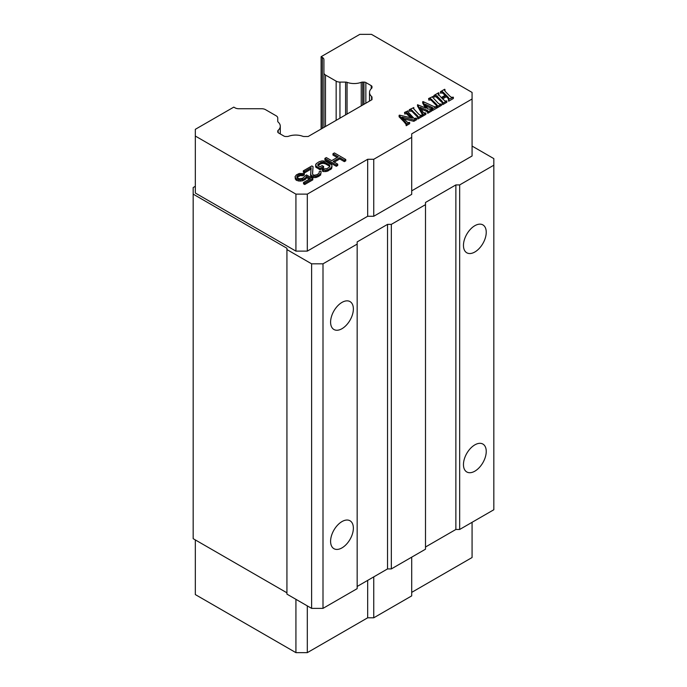 <?xml version="1.0" encoding="UTF-8"?>
<svg xmlns="http://www.w3.org/2000/svg" width="687" height="687" viewBox="0 0 687 687"><rect width="100%" height="100%" fill="white"/><g stroke="black" fill="none" stroke-linecap="round" stroke-linejoin="round"><path stroke-width="1.03" d="M311.615 608.373L311.615 263.825L286.934 249.579L286.934 594.126L311.615 608.373L323.002 608.373L357.163 588.647L357.163 244.1L323.002 263.825L323.002 608.373M321.104 129.036L321.104 56.703L359.825 34.35L371.469 34.35L472.072 92.427L472.072 155.992L411.711 190.84M472.072 99.005L411.711 133.853L411.711 194.352L373.754 216.268L367.674 216.268L307.312 251.116L295.925 251.116L195.323 193.03L195.323 129.319L233.786 107.12L235.023 107.833A5.367 3.1 180 0 0 238.818 108.735L261.704 108.735A5.367 3.1 180 0 1 265.5 109.645L276.174 115.811A5.367 3.1 180 0 1 277.746 118.001L277.746 121.255A2.688 1.546 180 0 0 278.183 122.097A13.044 7.531 0 0 1 280.279 126.193A13.044 7.531 0 0 1 278.183 130.29L278.183 132.694M286.934 249.579L286.934 248.265L193.167 194.129L193.167 187.551L195.323 186.306M311.615 263.825L323.002 263.825M472.072 146.065L493.833 158.62L493.833 165.198L459.663 184.923L455.867 184.923L425.502 202.459L425.502 204.649L391.332 224.374L387.537 224.374L357.163 241.91L357.163 244.1M425.502 547.007L455.867 529.471L459.663 529.471L493.833 509.745L493.833 165.198M357.163 586.458L387.537 568.922L391.332 568.922L425.502 549.196L425.502 204.649M193.167 194.129L193.167 538.677L286.934 592.812M295.925 251.116L295.925 194.129L195.323 136.043M307.312 251.116L307.312 194.129L295.925 194.129M391.332 224.374L391.332 568.922M455.867 529.471L455.867 184.923M459.663 184.923L459.663 529.471M367.674 216.268L367.674 159.281L373.754 159.281L373.754 216.268M341.98 302.4A16.11 9.3 -60 0 1 350.035 301.602A16.11 9.3 -60 0 1 352.5 314.509A16.11 9.3 -60 0 1 341.98 328.704A16.11 9.3 -60 0 1 333.925 329.502A16.11 9.3 -60 0 1 331.46 316.595A16.11 9.3 -60 0 1 341.98 302.4M341.98 521.579A16.11 9.3 -60 0 1 350.035 520.78A16.11 9.3 -60 0 1 352.5 533.687A16.11 9.3 -60 0 1 341.98 547.883A16.11 9.3 -60 0 1 333.925 548.681A16.11 9.3 -60 0 1 331.46 535.774A16.11 9.3 -60 0 1 341.98 521.579M367.674 159.281L307.312 194.129M474.854 225.688A16.11 9.3 -60 0 1 482.901 224.898A16.11 9.3 -60 0 1 485.374 237.796A16.11 9.3 -60 0 1 474.854 251.992A16.11 9.3 -60 0 1 466.799 252.79A16.11 9.3 -60 0 1 464.326 239.883A16.11 9.3 -60 0 1 474.854 225.688M474.854 444.867A16.11 9.3 -60 0 1 482.901 444.068A16.11 9.3 -60 0 1 485.374 456.975A16.11 9.3 -60 0 1 474.854 471.17A16.11 9.3 -60 0 1 466.799 471.969A16.11 9.3 -60 0 1 464.326 459.062A16.11 9.3 -60 0 1 474.854 444.867M387.537 568.922L387.537 224.374M411.711 137.366L373.754 159.281M295.925 599.322L295.925 652.65L195.323 594.573L195.323 539.922M367.674 580.386L367.674 617.802L307.312 652.65L295.925 652.65M307.312 605.9L307.312 652.65M472.072 522.309L472.072 557.526L411.711 592.374M411.711 557.157L411.711 595.887L373.754 617.802L373.754 576.882M367.674 617.802L373.754 617.802M302.89 175.778L302.89 174.464L304.315 173.639L304.315 174.962L302.89 175.778L300.253 175.623L296.93 177.547L296.93 176.233L296.956 177.615L298.897 178.732L302.486 178.337L306.496 174.902L312.8 178.543L312.8 179.857L304.727 184.511L303.517 183.815L303.517 182.502L310.404 178.526L306.522 176.284L306.067 178.706L305.122 179.53L302.271 180.896L298.673 181.016L296.02 180.028L295.024 176.774L296.02 178.714L300.356 179.848L303.697 179.041L306.067 177.392L306.522 176.284M309.262 179.187L306.522 177.598M319.172 173.184L319.146 171.793L319.172 173.184L317.282 174.55L314.655 175.228L312.971 174.807L312.473 173.966L313.057 166.64L312.568 174.129M319.146 171.793L320.331 171.115L321.069 171.81L320.623 175.056L316.587 177.383L313.238 177.641L311.546 176.937L310.558 175.554L311.159 167.731L304.521 171.57L303.31 170.865L311.846 165.936L313.057 166.64M311.031 169.122L304.521 172.884L303.31 172.188L303.31 170.865M317.815 165.404L317.815 164.451L318.081 165.696L320.013 166.821L322.151 165.584L323.603 166.426L323.603 167.74L320.048 169.792L315.677 167.001L316.123 163.746L319.206 161.694L322.066 160.878L325.432 161.179L331.486 164.674L331.984 165.507L331.538 167.439L328.455 169.5L325.595 170.316L322.229 169.741L323.654 168.916L327.003 168.659L329.846 166.735L329.09 165.971L325.458 163.875L323.045 163.308L320.657 163.85L317.987 165.601M332.001 166.615L331.538 168.753L327.029 171.355L323.68 171.613L322.229 171.054L322.229 169.741M337.154 157.478L332.963 155.064L332.963 153.742L334.389 152.926L345.776 159.496L344.35 160.32L339.747 157.666L333.109 161.497L337.712 164.159L336.287 164.974L324.899 158.405L326.325 157.581L331.649 160.655L338.296 156.825L332.963 153.742M345.776 159.496L345.776 160.818L344.35 161.634L339.747 158.98L334.243 162.158M337.712 164.159L337.712 165.473L336.287 166.297L324.899 159.719L324.899 158.405M410.809 117.778L406.283 113.604L404.815 114.068L404.523 112.436L406.283 112.282L407.717 113.303L412.466 118.164L399.49 115.133L399.027 116.713L403.638 121.427L403.638 120.113L399.027 115.399M408.215 112.101L408.215 110.787L407.743 111.595L414.055 118.482L416.288 118.095L416.597 119.718L413.857 121.307L403.724 118.851M413.857 121.307L413.857 119.985L402.067 117.134L407.735 122.561L409.658 122.415L409.658 123.729L406.206 125.721L405.905 124.089L406.403 123.359L403.638 120.113M406.403 124.673L403.638 121.427M409.598 111.303L409.297 109.671L411.144 109.645L417.155 115.373L417.155 116.687L412.466 111.869L411.144 110.959L409.598 111.303L409.598 109.989M413.806 108.872L413.806 107.558L413.308 108.374L418.907 114.36L420.246 115.244L422.187 115.176L422.187 116.489L417.833 119.006L417.533 117.374L418.074 116.644L417.155 115.373M432.638 109.035L426.206 106.021M431.573 108.512L431.573 107.189L425.305 104.295L427.683 108.872L431.831 109.611L431.831 110.925L427.735 113.295L427.675 110.555L420.186 107.292L423.39 112.72L425.871 113.054L422.591 114.944L422.617 113.707L417.516 104.725L426.172 108.211L423.02 101.547L433.205 106.253L435.292 106.897L436.468 106.442L436.769 108.074L432.681 110.435L432.381 108.812L436.769 106.76M427.675 111.869L421.208 109.044M425.871 113.054L425.871 114.368L422.591 116.258L422.617 114.179M422.617 115.021L417.516 106.038L417.516 104.725M425.244 107.799L422.694 103.05L422.694 101.736M428.886 100.165L428.585 98.542L430.431 98.507L436.443 104.235L436.443 105.549L431.754 100.74L430.431 99.821L428.886 100.165L428.886 98.851M433.093 97.743L433.093 96.429L432.595 97.245L438.194 103.222L439.534 104.106L441.475 104.046L441.475 105.36L437.121 107.876L436.82 106.245L437.353 105.506M446.395 96.704L446.395 95.39L448.319 97.374L448.319 98.688L446.395 96.704L442.574 98.911M446.395 95.39L441.75 98.069L445.03 101.015L446.833 100.955L446.833 102.269L442.694 104.656L442.394 103.024L442.875 102.415L441.939 101.066L437.25 96.249L435.85 95.278L433.944 95.45L438.632 92.736L438.16 93.93M441.939 101.066L441.939 102.38L435.85 96.592L434.244 97.073L433.944 95.45M438.941 93.046L438.941 94.359L438.169 95.184M445.073 95.356L442.488 92.96L440.496 92.977L440.496 91.663L444.678 89.25L444.472 90.341L445.382 91.56L450.071 96.36L451.376 97.314L453.36 97.185L453.36 98.499L448.68 101.195L448.379 99.572L453.36 97.185M321.104 56.703L322.34 57.416A5.367 3.1 180 0 1 323.912 59.614L323.912 72.822A5.367 3.1 180 0 0 325.483 75.02L336.158 81.178A5.367 3.1 180 0 0 339.953 82.088L345.587 82.088A2.688 1.546 180 0 1 347.047 82.337A13.044 7.531 0 0 0 361.242 82.337A2.688 1.546 180 0 1 362.702 82.088L362.702 105.017M363.955 104.295L363.955 82.088L362.702 82.088M363.955 82.088A2.688 1.546 180 0 1 365.853 82.543L365.853 103.196M371.22 88.7L371.22 85.643L365.853 82.543M371.22 85.643A2.688 1.546 180 0 1 372.002 86.734L372.002 87.515A2.688 1.546 180 0 1 371.581 88.357A13.044 7.531 0 0 0 369.512 92.419A13.044 7.531 0 0 0 371.581 96.489A2.688 1.546 180 0 1 372.002 97.322L372.002 99.649L372.002 97.322M372.002 99.649L308.162 136.507L304.143 136.507A2.688 1.546 180 0 1 302.692 136.258A13.044 7.531 0 0 0 288.609 136.258A2.688 1.546 180 0 1 287.157 136.507L285.801 136.507A2.688 1.546 180 0 1 283.903 136.052L278.536 132.952A2.688 1.546 180 0 1 277.746 131.852L277.746 131.131A2.688 1.546 180 0 1 278.183 130.29M442.694 104.656L442.394 103.024L442.875 102.44M446.833 100.955L442.694 103.333M437.353 105.54L436.443 104.235M417.833 119.006L417.533 117.374M336.287 166.297L336.287 164.974M311.546 176.937L311.546 175.623L310.558 174.232M312.027 177.22L311.546 175.623M433.093 96.429L428.585 98.542M329.846 166.735L329.82 165.352L329.09 164.657L324.247 162.141L320.657 162.527L317.815 164.451M323.68 171.613L323.68 170.299M325.595 171.63L325.595 170.316M327.029 171.355L327.029 170.041M315.153 177.658L315.153 176.336L312.027 175.906M316.587 177.383L316.587 176.07L315.153 176.336M302.271 180.896L302.271 179.582M303.697 180.355L303.697 179.041M304.727 184.511L304.727 183.197L303.517 182.502M312.8 178.543L304.727 183.197M434.244 97.073L434.244 95.759M320.657 163.85L320.657 162.527M321.851 163.437L321.851 162.123M318.253 176.705L318.253 175.391L316.587 176.07M304.315 173.639L299.274 173.476L296.423 174.841L295.024 176.774M448.68 101.195L448.68 99.881M448.319 97.374L449.169 98.773L448.379 99.572M432.681 110.435L432.681 109.121M409.297 109.671L413.806 107.558M318.519 165.078L318.519 163.764M297.634 176.86L297.634 175.537L299.06 174.721L302.89 174.464M299.06 176.035L299.06 174.721M295.281 179.058L295.281 177.744M306.067 178.706L306.067 177.392M444.978 90.882L444.978 89.568L444.472 90.341M438.169 94.007L441.252 97.563L445.889 94.883L442.488 91.646L440.496 91.663M406.206 125.721L405.905 124.089L406.403 123.454M323.045 163.308L323.045 161.995M315.677 167.001L315.659 164.579M310.816 176.241L310.816 174.927M300.253 175.623L300.253 174.309M296.99 180.587L296.99 179.273M298.673 181.016L298.673 179.702M416.597 118.404L413.857 119.985M404.523 112.436L408.215 110.787M339.747 158.98L339.747 157.666M344.35 161.634L344.35 160.32M329.82 166.666L329.82 165.352M296.93 176.233L297.634 175.537M296.02 180.028L296.02 178.714M427.735 113.295L427.434 111.663M431.831 109.611L427.735 111.972M404.815 114.068L404.815 112.745M313.238 177.641L313.238 176.327M331.538 168.753L331.538 167.439M304.521 172.884L304.521 171.57M440.796 93.295L440.796 91.981M301.447 175.494L301.447 174.18M300.356 181.162L300.356 179.848M330.593 169.577L330.593 168.263M319.206 176.155L319.206 174.841L318.253 175.391M437.121 107.876L436.82 106.245M422.591 116.258L422.591 114.944M328.455 170.814L328.455 169.5M323.912 127.413L323.912 72.822M431.573 107.189L432.93 108.263L432.381 108.812M409.658 122.415L406.206 124.407M329.09 165.971L329.09 164.657M441.475 104.046L437.121 106.554M320.623 175.056L320.623 173.742L319.206 174.841M305.122 179.53L305.122 178.216M432.638 108.623L432.638 107.722L432.93 108.263M320.048 169.792L320.048 168.478L316.415 166.383L316.415 167.697M316.415 166.383L315.677 165.687M323.603 166.426L320.048 168.478M422.187 115.176L417.833 117.692M324.247 163.454L324.247 162.141M325.458 163.875L325.458 162.561M321.087 172.918L320.623 173.742M322.34 128.323L322.34 57.416M430.431 99.821L430.431 98.507M431.754 100.74L431.754 99.426M345.587 114.892L345.587 82.088M339.953 118.147L339.953 82.088M427.28 111.672L427.28 110.358M427.675 111.466L427.675 110.555M411.144 110.959L411.144 109.645M435.85 96.592L435.85 95.278M361.242 105.858L361.242 82.337M437.25 97.563L437.25 96.249M371.581 99.89L371.581 96.489M336.158 120.345L336.158 81.178M325.483 75.02L325.483 126.502M412.466 111.869L412.466 110.555M426.455 111.311L426.455 109.989M406.283 113.604L406.283 112.282M407.717 114.617L407.717 113.303M347.047 82.337L347.047 114.051M442.488 92.96L442.488 91.646M443.639 93.879L443.639 92.565M432.235 108.812L432.235 107.498M421.964 113.75L421.964 112.436M369.512 101.083L369.512 92.419M280.279 133.956L280.279 126.193"/></g></svg>
